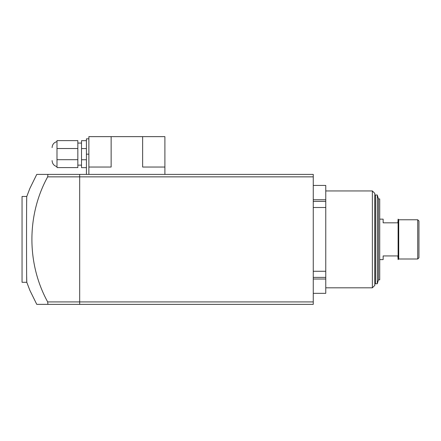 <?xml version="1.0" encoding="UTF-8"?>
<svg xmlns="http://www.w3.org/2000/svg" width="441" height="441" viewBox="0 0 441 441"><rect width="100%" height="100%" fill="white"/><g stroke="black" fill="none" stroke-linecap="round" stroke-linejoin="round"><path stroke-width="0.66" d="M313.259 301.914L313.259 304.367L79.678 304.367L79.678 174.399L313.259 174.399L313.259 176.852L79.678 176.852L79.678 301.914L313.259 301.914L313.259 176.852M313.259 185.435L325.761 185.435L325.761 293.331L313.259 293.331M325.761 277.395L313.259 277.395M313.259 201.372L325.761 201.372M372.358 190.947L374.811 193.401L374.811 285.36L372.358 287.813L372.358 190.947L325.761 190.947M418.95 239.38L418.95 257.776L417.726 258.999L417.726 219.767L418.95 220.991L418.95 239.38M417.726 219.767L398.719 219.767L398.719 258.999L417.726 258.999M398.719 258.999L398.107 259.611L398.107 219.149L397.859 222.832L383.146 222.832L383.146 219.149L379.712 219.149M379.712 259.611L383.146 259.611L383.146 255.934L397.859 255.934L398.107 259.611M375.423 256.386L375.423 283.767L377.259 283.767L377.259 194.994L375.423 194.994L375.423 256.386M378.466 279.848L378.466 198.919L379.712 198.919L379.712 279.848L378.466 279.848L377.259 283.767M36.763 304.367L29.834 290.266L26.791 282.295L26.636 275.09M26.791 196.465C26.449 193.836 26.449 284.952 26.791 282.295L22.05 282.295L22.05 196.465L26.791 196.465L29.834 188.5L36.763 174.399M36.785 304.367L47.937 304.367L47.667 301.914C26.653 263.718 26.653 215.043 47.667 176.852L47.937 174.399L36.785 174.399M26.609 205.666L26.708 199.718M47.937 174.399L79.678 174.399L79.678 176.852L47.667 176.852M47.667 301.914L79.678 301.914L79.678 304.367L47.937 304.367M52.088 160.552L52.088 160.612C52.308 163.771 53.94 165.777 56.994 166.621M88.873 138.838L86.419 138.838L86.419 174.399M142.63 136.633L142.63 167.04L164.895 167.04L164.895 136.633L88.873 136.633L88.873 174.399M88.873 167.04L111.138 167.04L111.138 136.633M164.895 167.04L164.895 174.399M86.419 159.752L81.519 159.752L81.519 167.652L86.419 167.652M81.519 159.752L81.519 148.578L86.419 148.578M81.519 148.578L81.519 140.679L86.419 140.679M56.994 159.697L56.994 140.624L77.837 140.624L77.837 167.602L56.994 167.602L56.994 159.697L77.837 159.697M56.994 148.523L77.837 148.523M325.761 279.021L313.259 279.021M313.259 199.745L325.761 199.745M313.259 271.265L325.761 271.265M325.761 207.502L313.259 207.502M86.419 154.168L88.873 154.168M325.761 287.813L372.358 287.813M398.719 219.767L398.107 219.149M374.811 278.31L375.423 278.31M374.811 200.451L375.423 200.451M378.466 198.919L377.259 194.994M56.994 141.611C53.94 142.454 52.308 144.455 52.088 147.614M77.837 165.149L81.519 165.149M77.837 143.077L81.519 143.077"/></g></svg>
